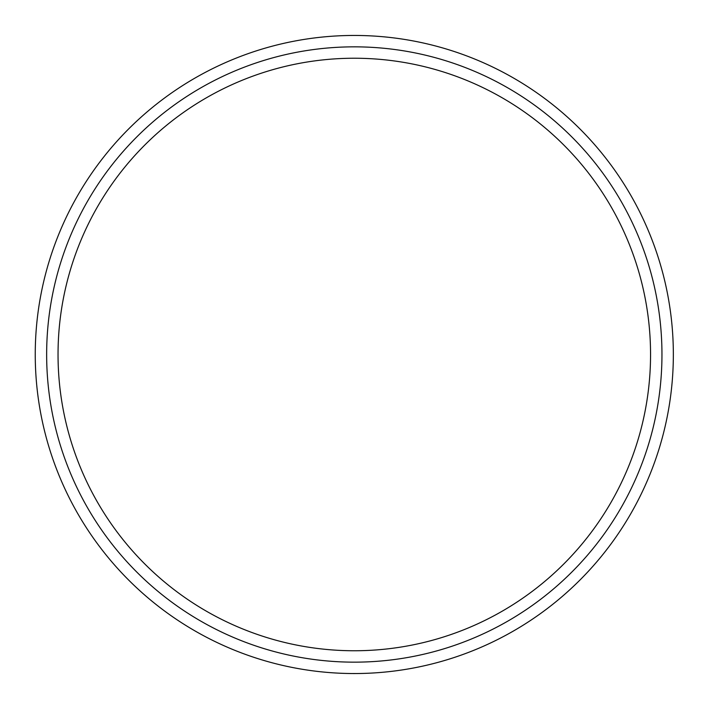 <?xml version="1.0" encoding="UTF-8"?>
<svg xmlns="http://www.w3.org/2000/svg" width="709" height="709" viewBox="0 0 709 709"><rect width="100%" height="100%" fill="white"/><g stroke="black" fill="none" stroke-linecap="round" stroke-linejoin="round"><path stroke-width="1.06" d="M661.958 354.5A307.653 307.653 0 0 0 200.47 88.067A307.653 307.653 0 0 0 200.47 620.933A307.653 307.653 0 0 0 661.958 354.5M673.346 354.5A319.05 319.05 0 0 0 80.826 190.163A319.05 319.05 0 0 0 269.03 661.94A319.05 319.05 0 0 0 673.346 354.5M354.296 58.235A296.265 296.265 0 0 0 97.727 502.628A296.265 296.265 0 0 0 610.866 502.628A296.265 296.265 0 0 0 354.296 58.235"/></g></svg>
